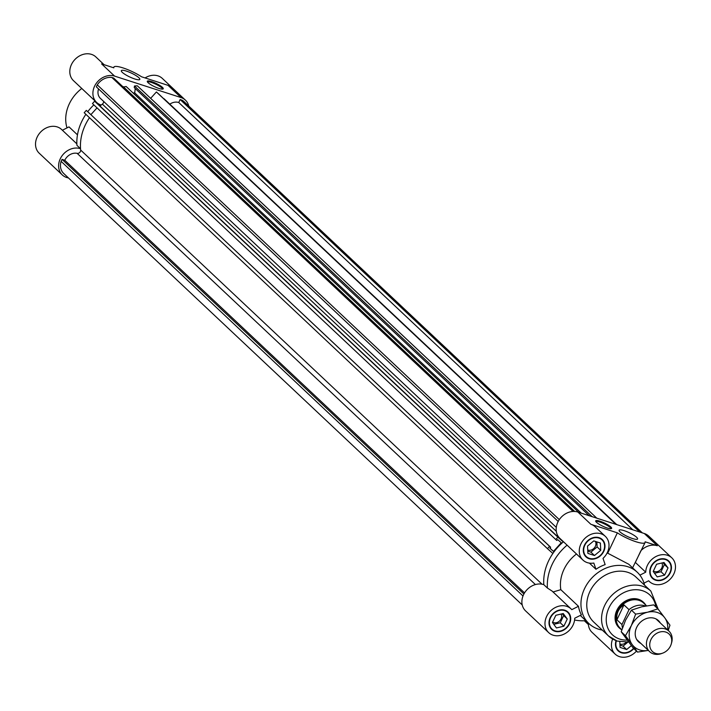 <?xml version="1.0" encoding="UTF-8"?>
<svg xmlns="http://www.w3.org/2000/svg" width="711" height="711" viewBox="0 0 711 711"><rect width="100%" height="100%" fill="white"/><g stroke="black" fill="none" stroke-linecap="round" stroke-linejoin="round"><path stroke-width="1.07" d="M169.876 104.117A10.754 8.896 -46.7 0 1 178.737 102.5L632.843 529.811M163.894 98.9L616.739 524.611M164.045 98.731L616.561 524.549M150.652 98.331L156.411 91.959L158.375 93.701L616.064 524.389M156.411 91.959L615.895 524.336M584.362 620.765L588.406 624.569M641.589 532.637L181.954 100.127A14.282 11.811 -46.7 0 1 184.025 101.62L642.326 532.877M178.737 102.5L180.141 99.54L181.954 100.127M180.141 99.54L639.776 532.05M68.443 177.937A16.309 13.482 -46.7 0 1 62.31 174.95A16.309 13.482 -46.7 0 1 61.848 156.082A16.309 13.482 -46.7 0 1 80.539 148.723A47.593 39.363 -46.7 0 1 89.479 117.706A47.593 39.363 133.3 0 0 80.654 150.039A2.817 2.329 -46.7 0 1 77.135 153.336A10.754 8.896 133.3 0 0 64.772 160.259L524.54 592.903M103.637 101.415A2.817 2.329 -46.7 0 1 102.357 104.135A47.593 39.363 133.3 0 0 100.002 106.019L563.272 541.96A47.593 39.363 -46.7 0 1 563.494 541.764A47.593 39.363 133.3 0 0 543.808 584.664A47.593 39.363 -46.7 0 1 552.874 553.46L547.461 548.661L549.585 546.315L550.678 547.274L549.852 548.19L553.451 551.389L561.255 542.751L557.646 539.56L556.82 540.476L555.735 539.507L557.859 537.152L563.272 541.96M64.772 160.259L62.053 159.38L61.119 161.361A14.282 11.811 133.3 0 0 63.706 173.475L522.23 604.945M550.678 547.274L86.315 110.374L84.191 112.729L547.461 548.661M97.025 107.868L90.91 114.64M96.278 102.713A47.593 39.363 -46.7 0 1 96.616 102.428A16.309 13.482 -46.7 0 0 101.193 105.041A47.593 39.363 -46.7 0 0 100.002 106.019L94.59 101.22L92.466 103.575L555.735 539.507M98.562 88.937A10.754 8.896 133.3 0 0 100.402 98.367L556.295 527.358M574.221 511.44L113.671 78.059L111.858 77.472A14.282 11.811 133.3 0 0 97.274 84.867L96.341 86.849L558.197 521.456M578.683 512.311L126.167 86.493L123.243 87.062M135.25 88.528L134.699 92.883L133.064 92.99M596.813 518.177L137.33 85.8L134.459 85.978L134.255 87.595L589.215 515.715M86.315 110.374L549.585 546.315M549.95 548.092L553.451 551.389M94.59 101.22L557.859 537.152M123.287 86.671L574.71 511.458M134.699 92.883L581.331 513.173M134.459 85.978L592.156 516.666M61.119 161.361L523.003 595.996M62.053 159.38L523.909 593.987M573.048 511.449L111.858 77.472M97.274 84.867L559.299 519.634M553.78 624.329L560.259 622.792L563.663 615.593L562.312 613.762M563.867 626.195L556.446 627.946L552.429 622.498L555.833 615.291L563.254 613.54L567.271 618.988L563.867 626.195L560.259 622.792M567.271 618.988L563.663 615.593M552.634 622.063A5.946 4.924 133.3 0 0 553.753 622.614A5.946 4.924 133.3 0 0 560.046 620.472A5.946 4.924 133.3 0 0 561.112 614.046M631.341 645.659L626.667 649.525L620.063 647.392L619.796 641.766M619.956 645.126L623.058 646.13L627.875 642.14M626.667 649.525L623.058 646.13M619.903 643.97A5.946 4.924 133.3 0 0 620.223 644.086A5.946 4.924 133.3 0 0 626.231 642.264M656.591 564.232L664.012 562.481L668.02 567.929L664.616 575.137L657.195 576.888L653.187 571.44L656.591 564.232M654.529 573.27L661.008 571.742L664.412 564.534L663.07 562.703M664.616 575.137L661.008 571.742M668.02 567.929L664.412 564.534M653.391 571.004A5.946 4.924 133.3 0 0 654.511 571.555A5.946 4.924 133.3 0 0 660.795 569.422A5.946 4.924 133.3 0 0 661.87 562.988M587.881 553.38L587.535 546.075L593.783 540.902L600.386 543.035L600.742 550.341L594.485 555.513L587.881 553.38M587.775 551.114L590.877 552.118L597.133 546.946L596.885 541.906M594.485 555.513L590.877 552.118M600.742 550.341L597.133 546.946M587.721 549.958A5.946 4.924 133.3 0 0 588.041 550.074A5.946 4.924 133.3 0 0 594.378 547.888A5.946 4.924 133.3 0 0 595.338 541.4M607.265 528.015A8.816 1.804 -154.7 0 1 599.142 524.238A8.816 1.804 -154.7 0 1 595.694 520.852A8.816 1.804 -154.7 0 1 604.43 522.985A8.816 1.804 -154.7 0 1 611.629 528.389A8.816 1.804 -154.7 0 1 607.265 528.015M611.211 528.664A8.816 1.804 25.3 0 0 604.066 523.767A8.816 1.804 25.3 0 0 595.738 521.35M632.532 538.538A10.221 2.097 -154.7 0 1 623.103 534.157A10.221 2.097 -154.7 0 1 619.103 530.237A10.221 2.097 -154.7 0 1 629.244 532.708A10.221 2.097 -154.7 0 1 637.589 538.974A10.221 2.097 -154.7 0 1 632.532 538.538M605.31 536.334A16.309 13.482 -46.7 0 1 603.017 558.384L605.15 564.614A35.257 29.16 133.3 0 0 595.951 569.271L593.818 563.05A16.309 13.482 -46.7 0 1 582.958 560.081A16.309 13.482 -46.7 0 1 584.318 538.965A16.309 13.482 -46.7 0 1 605.31 536.334L595.205 526.824A16.309 13.482 133.3 0 0 590.85 524.274L617.361 532.832L607.727 553.211A35.257 29.16 133.3 0 0 607.007 553.185M643.642 602.448L643.233 602.066A17.624 14.584 133.3 0 0 620.534 604.91A17.624 14.584 133.3 0 0 619.077 627.742L619.485 628.124A17.624 14.584 -46.7 0 1 620.943 605.301A17.624 14.584 -46.7 0 1 643.642 602.448A17.624 14.584 -46.7 0 1 645.704 604.99M635.634 562.508A16.309 13.482 133.3 0 0 635.625 562.685L645.73 572.186A16.309 13.482 -46.7 0 1 655.506 556.766A16.309 13.482 -46.7 0 1 671.779 557.806L648.69 536.076A16.309 13.482 133.3 0 0 644.335 533.526L577.865 512.053A16.309 13.482 133.3 0 0 559.317 519.599A16.309 13.482 133.3 0 0 559.868 538.351L582.958 560.081M588.353 623.04A16.309 13.482 133.3 0 0 592.05 632.363L615.139 654.093A16.309 13.482 -46.7 0 1 612.624 639.038M567.102 545.159A47.593 39.363 133.3 0 0 547.417 588.059L543.808 584.664A16.309 13.482 133.3 0 0 525.118 592.014A16.309 13.482 133.3 0 0 525.58 610.891L548.679 632.612A16.309 13.482 -46.7 0 1 550.03 611.496A16.309 13.482 -46.7 0 1 571.022 608.865A16.309 13.482 -46.7 0 1 571.786 609.656L578.461 606.279A35.257 29.16 133.3 0 0 581.402 614.855L574.728 618.232A16.309 13.482 -46.7 0 1 564.952 633.661A16.309 13.482 -46.7 0 1 548.679 632.612M595.951 569.271L589.41 563.121M617.361 532.832A18.513 3.795 25.3 0 0 634.594 541.284A18.513 3.795 25.3 0 0 645.081 542.511A18.513 3.795 25.3 0 0 645.108 541.8L657.32 545.746A16.309 13.482 133.3 0 0 641.482 550.127M645.081 542.511L632.586 567.84M645.73 572.186L639.891 575.146M644.539 585.135A35.257 29.16 133.3 0 0 637.278 572.248L628.791 564.267L607.727 553.211M640.904 550.696L635.67 561.77M553.007 591.987L560.819 589.677L578.461 606.279M576.488 553.985A35.257 29.16 133.3 0 0 560.819 589.677M547.417 588.059L552.145 591.108L571.022 608.865M636.452 651.116A16.309 13.482 -46.7 0 1 615.139 654.093M637.278 572.248A35.257 29.16 133.3 0 0 591.881 577.945A35.257 29.16 133.3 0 0 588.948 623.6A35.257 29.16 133.3 0 0 598.369 629.128A35.257 29.16 133.3 0 0 602.253 630.07M567.698 612.393A11.456 9.474 133.3 0 0 552.945 614.251A11.456 9.474 133.3 0 0 551.994 629.084A11.456 9.474 133.3 0 0 569.138 623.743A11.456 9.474 133.3 0 0 567.698 612.393L566.258 611.042A11.456 9.474 133.3 0 0 565.663 610.527M550.012 627.164A11.456 9.474 133.3 0 0 550.554 627.724L551.994 629.084M568.249 612.962A11.9 9.838 133.3 0 0 567.245 611.442M551.016 628.684A11.9 9.838 133.3 0 0 552.598 629.599M569.502 623.858A11.9 9.838 -46.7 0 1 551.692 629.404A11.9 9.838 -46.7 0 1 552.687 613.993A11.9 9.838 -46.7 0 1 568 612.073A11.9 9.838 -46.7 0 1 569.502 623.858M601.986 539.862A11.456 9.474 133.3 0 0 587.233 541.711A11.456 9.474 133.3 0 0 586.282 556.553A11.456 9.474 133.3 0 0 589.348 558.348A11.456 9.474 133.3 0 0 602.377 553.042A11.456 9.474 133.3 0 0 601.986 539.862L600.546 538.503A11.456 9.474 133.3 0 0 599.942 537.996M584.3 554.624A11.456 9.474 133.3 0 0 584.842 555.193L586.282 556.553M602.537 540.431A11.9 9.838 133.3 0 0 601.524 538.911M585.304 556.153A11.9 9.838 133.3 0 0 586.886 557.06M589.161 558.739A11.9 9.838 -46.7 0 1 585.98 556.873A11.9 9.838 -46.7 0 1 586.966 541.462A11.9 9.838 -46.7 0 1 602.288 539.542A11.9 9.838 -46.7 0 1 602.697 553.229A11.9 9.838 -46.7 0 1 589.161 558.739M650.761 576.106A11.456 9.474 133.3 0 0 651.312 576.674L652.751 578.025A11.456 9.474 133.3 0 0 667.505 576.177A11.456 9.474 133.3 0 0 668.456 561.335A11.456 9.474 133.3 0 0 651.312 566.685A11.456 9.474 133.3 0 0 652.751 578.025M668.456 561.335L667.016 559.984A11.456 9.474 133.3 0 0 666.411 559.468M651.765 577.625A11.9 9.838 133.3 0 0 653.347 578.541M668.998 561.903A11.9 9.838 133.3 0 0 667.993 560.384M650.956 566.569A11.9 9.838 -46.7 0 1 668.758 561.015A11.9 9.838 -46.7 0 1 667.771 576.425A11.9 9.838 -46.7 0 1 652.449 578.345A11.9 9.838 -46.7 0 1 650.956 566.569M671.779 557.806A16.309 13.482 -46.7 0 1 670.429 578.923A16.309 13.482 -46.7 0 1 649.427 581.562A16.309 13.482 -46.7 0 1 648.663 580.763L643.997 583.136M574.586 619.992A47.593 39.363 133.3 0 0 585.837 620.676M616.473 648.636A11.456 9.474 133.3 0 0 617.024 649.205L618.463 650.565A11.456 9.474 133.3 0 0 633.528 648.37M616.401 640.807A11.456 9.474 133.3 0 0 618.463 650.565M617.486 650.156A11.9 9.838 133.3 0 0 619.068 651.072M633.794 648.619A11.9 9.838 -46.7 0 1 618.161 650.885A11.9 9.838 -46.7 0 1 616.046 640.673M658.164 609.176L650.849 591.081L636.061 577.163A30.849 25.516 133.3 0 0 596.333 582.14A30.849 25.516 133.3 0 0 593.774 622.089L608.572 636.016A30.849 25.516 133.3 0 0 616.81 640.842M151.656 81.623A8.816 1.804 -154.7 0 1 159.788 85.4A8.816 1.804 -154.7 0 1 163.237 88.786A8.816 1.804 -154.7 0 1 154.491 86.653A8.816 1.804 -154.7 0 1 147.301 81.25A8.816 1.804 -154.7 0 1 151.656 81.623M162.819 89.062A8.816 1.804 25.3 0 0 151.292 82.405A8.816 1.804 25.3 0 0 147.346 81.747M126.398 71.091A10.221 2.097 -154.7 0 1 135.819 75.482A10.221 2.097 -154.7 0 1 139.827 79.401A10.221 2.097 -154.7 0 1 129.686 76.93A10.221 2.097 -154.7 0 1 121.332 70.665A10.221 2.097 -154.7 0 1 126.398 71.091M181.065 97.585L168.072 85.364L141.569 76.797A18.513 3.795 25.3 0 0 124.327 68.354A18.513 3.795 25.3 0 0 113.849 67.127A18.513 3.795 25.3 0 0 113.813 67.829L101.602 63.892L114.595 76.113L181.065 97.585A16.309 13.482 -46.7 0 1 185.42 100.144A16.309 13.482 -46.7 0 1 188.771 106.081M104.108 64.692L95.861 56.933A16.309 13.482 133.3 0 0 74.859 59.564A16.309 13.482 133.3 0 0 73.509 80.69L96.598 102.411A16.309 13.482 -46.7 0 1 96.047 83.667A16.309 13.482 -46.7 0 1 114.595 76.113M67.003 127.891A35.257 29.16 -46.7 0 1 81.792 88.475M62.39 130.237L69.011 126.878L77.472 134.85M85.871 114.311A47.593 39.363 -46.7 0 0 76.93 145.328L80.539 148.723M76.859 143.853L61.573 129.473A16.309 13.482 133.3 0 0 40.571 132.104A16.309 13.482 133.3 0 0 39.221 153.221L62.31 174.95M185.42 100.144L162.321 78.414A16.309 13.482 133.3 0 0 145.088 77.934M87.764 111.68A47.593 39.363 -46.7 0 1 93.861 104.89M670.526 645.908A12.069 9.981 -46.7 0 1 662.554 653.187A12.069 9.981 -46.7 0 1 649.73 644.966A12.069 9.981 -46.7 0 1 662.288 631.626A12.069 9.981 -46.7 0 1 671.273 643.917A12.069 9.981 -46.7 0 1 670.526 645.908M671.273 643.917L671.611 642.762A14.104 11.66 133.3 0 0 668.962 631.119A14.104 11.66 133.3 0 0 650.805 633.394A14.104 11.66 133.3 0 0 649.632 651.658A14.104 11.66 133.3 0 0 661.417 653.596L662.554 653.187M616.926 619.788C616.215 613.406 618.57 608.438 623.965 604.883L629.022 609.638L621.974 624.542L616.926 619.788L623.965 604.883M629.022 609.638A17.188 14.211 -46.7 0 1 645.446 606.021M621.841 629.742L620.099 628.097A17.188 14.211 -46.7 0 1 621.521 605.843A17.188 14.211 -46.7 0 1 643.651 603.07L646.583 605.825M622.481 627.831A17.188 14.211 -46.7 0 1 621.974 624.542M621.805 629.839A17.624 14.584 -46.7 0 1 619.485 628.124M640.949 643.482A14.54 12.025 -46.7 0 1 639.713 622.96A14.54 12.025 -46.7 0 1 660.279 622.943M667.629 629.866A21.152 17.499 133.3 0 0 664.714 617.761L669.958 625.209L668.233 630.435M648.325 650.423L637.483 652.085L632.23 644.637A21.152 17.499 133.3 0 0 648.308 650.405M632.23 644.637L625.44 635.741L631.315 625.662A21.152 17.499 133.3 0 0 632.23 644.637M631.315 625.662L635.652 614.126L647.561 612.215A21.152 17.499 133.3 0 0 631.315 625.662M647.561 612.215L657.915 608.856L664.714 617.761A21.152 17.499 133.3 0 0 647.561 612.215M657.915 608.856L653.693 604.883L641.784 606.785L631.43 610.145L625.547 620.223L621.21 631.759L633.252 648.112L637.483 652.085M621.21 631.759L625.44 635.741M631.43 610.145L635.652 614.126M77.135 153.336L535.392 584.549M80.654 150.039L542.031 584.193M556.313 531.313L102.357 104.135M590.85 524.274L577.865 512.053M644.335 533.526L657.32 545.746M650.849 591.081A30.849 25.516 133.3 0 0 611.131 596.058A30.849 25.516 133.3 0 0 608.572 636.016L617.201 641.082L628.586 642.06M655.862 606.927A27.32 22.601 133.3 0 0 616.793 597.382A27.32 22.601 133.3 0 0 619.725 639.082A27.32 22.601 133.3 0 0 627.129 640.113M580.265 615.433L588.948 623.6M648.61 580.789L649.427 581.562M113.849 67.127L113.547 67.749M668.962 631.119L655.995 618.917M649.632 651.658L636.665 639.456"/></g></svg>
